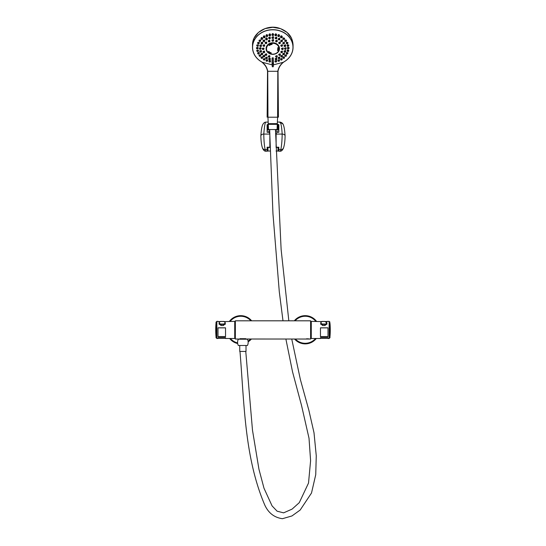<?xml version="1.0" encoding="UTF-8"?>
<svg xmlns="http://www.w3.org/2000/svg" width="546" height="546" viewBox="0 0 546 546"><rect width="100%" height="100%" fill="white"/><g stroke="black" fill="none" stroke-linecap="round" stroke-linejoin="round"><path stroke-width="0.82" d="M246.703 339.018L310.606 339.039L310.606 320.809L235.353 320.809L235.353 339.039L239.046 339.025M245.864 338.697L239.899 338.697M309.562 339.039L308.947 338.916M308.626 338.868L308.272 338.827M307.835 338.8L307.064 338.807M306.668 338.827L306.306 338.868M310.606 328.644L310.606 331.204M235.353 331.204L235.353 328.644M224.181 321.614L235.142 321.355L235.142 338.493L234.725 338.493L234.725 321.355L234.725 338.493L225.532 338.493L225.532 337.776L218.004 337.776L218.004 338.493L216.858 338.493L216.018 337.66L216.018 322.188L216.858 321.355L216.858 338.493M218.004 336.745L225.532 336.745L225.532 327.825L218.004 327.825L218.004 336.745M218.004 336.568L225.532 336.568M218.004 321.614L220.188 321.614M225.532 321.614L224.037 321.56M219.13 323.423L219.028 323.867L221.137 325.546L223.232 325.546L223.232 324.331L221.137 324.331A2.007 1.42 180 0 1 219.137 322.904A2.007 1.42 180 0 1 221.137 321.498L223.232 321.498A2.007 1.42 180 0 1 225.232 322.904A2.007 1.42 180 0 1 223.232 324.331L223.232 324.037A1.795 1.269 0 0 0 225.027 322.768A1.795 1.269 0 0 0 223.232 321.498L221.137 321.498A1.795 1.269 0 0 0 219.342 322.768A1.795 1.269 0 0 0 221.137 324.037L223.232 324.037M225.239 323.423L225.341 323.867L223.232 325.546M225.532 327.88L218.004 327.88M321.819 321.614L310.858 321.355L310.858 338.493L311.275 338.493L311.275 321.355L311.275 338.493L320.468 338.493L320.468 337.776L327.996 337.776L327.996 338.493L329.142 338.493L329.142 321.355L325.812 321.614M329.804 336.527L330.016 336.336A79.853 79.853 0 0 0 330.016 323.512L330.016 336.336M216.196 336.527L215.984 323.512A79.853 79.853 0 0 0 215.984 336.336M327.996 336.745L320.468 336.745L320.468 327.825L327.996 327.825L327.996 336.745M327.996 336.568L320.468 336.568M320.468 327.88L327.996 327.88M325.669 321.56L327.996 321.355M320.761 323.423L320.659 323.867L322.768 325.546L324.863 325.546L326.972 323.867L326.87 323.423M329.982 323.13L329.982 337.66L329.142 338.493M248.157 341.782A14.107 14.107 0 0 0 251.392 339.039A14.107 14.107 0 0 1 248.157 341.782M251.645 320.809A14.107 14.107 0 0 0 229.422 321.355A14.107 14.107 0 0 1 251.645 320.809M229.661 338.493A14.107 14.107 0 0 0 237.681 343.543A14.107 14.107 0 0 1 229.661 338.493M309.097 316.209A14.107 14.107 0 0 0 294.308 320.809A14.107 14.107 0 0 1 316.53 321.355A14.107 14.107 0 0 0 309.097 316.209M294.567 339.039A14.107 14.107 0 0 0 316.298 338.493A14.107 14.107 0 0 1 294.567 339.039M284.07 61.78C280.821 64.141 278.801 67.274 278.01 71.192L277.6 117.213C278.699 117.213 278.699 117.213 277.6 117.213L277.825 71.301L267.738 71.301L267.963 117.213C266.864 117.213 266.864 117.213 267.963 117.213L267.554 71.192C266.762 67.274 264.742 64.141 261.493 61.78M277.6 117.213L267.963 117.213L268.236 123.655L277.327 123.655L277.607 117.213M272.782 54.347A6.689 5.794 180 0 0 279.252 50.02A6.689 5.794 180 0 0 272.782 42.765A6.689 5.794 180 0 0 266.311 50.02A6.689 5.794 180 0 0 272.782 54.347M269.683 55.596L268.263 56.033L268.263 56.552A0.839 0.723 0 0 1 269.936 56.552A0.839 0.723 0 0 1 268.263 56.552L269.103 57.303L269.936 56.552L269.683 55.596M266.571 53.801L265.144 54.204L265.144 54.75A0.839 0.723 0 0 1 266.817 54.75A0.839 0.723 0 0 1 265.144 54.75L265.984 55.501L266.817 54.75L266.571 53.801M264.38 51.01L263.063 51.488L263.063 52.047A0.839 0.723 0 0 1 264.735 52.047A0.839 0.723 0 0 1 263.063 52.047L263.895 52.798L264.735 52.047L264.38 51.01M263.875 48.034L262.333 48.294L262.333 48.86A0.839 0.723 0 0 1 264.005 48.86A0.839 0.723 0 0 1 262.333 48.86L263.165 49.611L264.005 48.86L263.875 48.034M264.517 44.717L263.063 45.113L263.063 45.673A0.839 0.723 0 0 1 264.735 45.673A0.839 0.723 0 0 1 263.063 45.673L263.895 46.424L264.735 45.673L264.517 44.717M266.612 42.001L265.144 42.431L265.144 42.97A0.839 0.723 0 0 1 266.817 42.97A0.839 0.723 0 0 1 265.144 42.97L265.984 43.721L266.817 42.97L266.612 42.001M269.895 40.936L269.738 40.179L268.318 40.916M273.573 40.295L273.355 39.462L271.99 40.295M275.628 40.691L276.46 41.919L277.3 41.168A0.839 0.723 0 0 1 275.628 41.168A0.839 0.723 0 0 1 277.3 41.168L277.04 40.09L275.669 40.936M278.747 42.52L279.579 43.721L280.419 42.97A0.839 0.723 0 0 1 278.747 42.97A0.839 0.723 0 0 1 280.419 42.97L280.173 41.899L278.781 42.752M280.828 45.236L281.668 46.424L282.5 45.673A0.839 0.723 0 0 1 280.828 45.673A0.839 0.723 0 0 1 282.5 45.673L282.262 44.608L280.869 45.454M281.559 48.423L282.398 49.611L283.231 48.86A0.839 0.723 0 0 1 281.559 48.86A0.839 0.723 0 0 1 283.231 48.86L283.101 47.918L281.6 48.642M280.828 51.611L281.668 52.798L282.5 52.047A0.839 0.723 0 0 1 280.828 52.047A0.839 0.723 0 0 1 282.5 52.047L282.207 50.976L280.869 51.822M278.747 54.293L279.579 55.501L280.419 54.75A0.839 0.723 0 0 1 278.747 54.75A0.839 0.723 0 0 1 280.419 54.75L280.132 53.706L278.788 54.511M275.628 56.081L276.46 57.303L277.3 56.552A0.839 0.723 0 0 1 275.628 56.552A0.839 0.723 0 0 1 277.3 56.552L277.02 55.542L275.675 56.306M269.997 58.067L268.7 58.565L268.7 59.139A0.839 0.723 0 0 1 270.372 59.139A0.839 0.723 0 0 1 268.7 59.139L269.533 59.896L270.372 59.139L269.997 58.067M267.103 57.077L265.677 57.46L265.677 58.053A0.839 0.723 0 0 1 267.349 58.053A0.839 0.723 0 0 1 265.677 58.053L266.509 58.811L267.349 58.053L267.103 57.077M264.38 55.262L263.076 55.719L263.076 56.334A0.839 0.723 0 0 1 264.749 56.334A0.839 0.723 0 0 1 263.076 56.334L263.916 57.084L264.749 56.334L264.38 55.262M262.619 53.215L261.084 53.453L261.084 54.081A0.839 0.723 0 0 1 262.756 54.081A0.839 0.723 0 0 1 261.084 54.081L261.923 54.832L262.756 54.081L262.619 53.215M261.363 50.594L259.828 50.826L259.828 51.461A0.839 0.723 0 0 1 261.507 51.461A0.839 0.723 0 0 1 259.828 51.461L260.667 52.211L261.507 51.461L261.363 50.594M260.838 47.652L259.405 48.014L259.405 48.649A0.839 0.723 0 0 1 261.077 48.649A0.839 0.723 0 0 1 259.405 48.649L260.237 49.399L261.077 48.649L260.838 47.652M261.268 44.833L259.828 45.209L259.828 45.837A0.839 0.723 0 0 1 261.507 45.837A0.839 0.723 0 0 1 259.828 45.837L260.667 46.594L261.507 45.837L261.268 44.833M262.53 42.199L261.084 42.595L261.084 43.216A0.839 0.723 0 0 1 262.756 43.216A0.839 0.723 0 0 1 261.084 43.216L261.923 43.973L262.756 43.216L262.53 42.199M264.53 39.933L263.076 40.356L263.076 40.97A0.839 0.723 0 0 1 264.749 40.97A0.839 0.723 0 0 1 263.076 40.97L263.916 41.721L264.749 40.97L264.53 39.933M267.226 38.316C266.503 37.681 265.984 37.797 265.677 38.65L265.677 39.244A0.839 0.723 0 0 1 267.349 39.244A0.839 0.723 0 0 1 265.677 39.244L266.509 39.995L267.349 39.244L267.226 38.316M270.038 36.978L268.7 37.585L268.7 38.159A0.839 0.723 0 0 1 270.372 38.159A0.839 0.723 0 0 1 268.7 38.159L269.533 38.909L270.372 38.159L270.038 36.978M273.273 36.582L271.942 37.237L271.942 37.79A0.839 0.723 0 0 1 273.621 37.79A0.839 0.723 0 0 1 271.942 37.79L272.782 38.541L273.621 37.79L273.273 36.582M275.191 37.633L276.03 38.909L276.863 38.159A0.839 0.723 0 0 1 275.191 38.159A0.839 0.723 0 0 1 276.863 38.159L276.645 37.046L275.245 37.906M278.214 38.739L279.054 39.995L279.886 39.244A0.839 0.723 0 0 1 278.214 39.244A0.839 0.723 0 0 1 279.886 39.244L279.518 38.008L278.262 38.998M280.815 40.479L281.647 41.721L282.487 40.97A0.839 0.723 0 0 1 280.815 40.97A0.839 0.723 0 0 1 282.487 40.97L282.241 39.824L280.862 40.732M282.808 42.745L283.64 43.973L284.48 43.216A0.839 0.723 0 0 1 282.808 43.216A0.839 0.723 0 0 1 284.48 43.216L284.22 42.062L282.848 42.984M284.056 45.373L284.896 46.594L285.735 45.837A0.839 0.723 0 0 1 284.056 45.837A0.839 0.723 0 0 1 285.735 45.837L285.462 44.683L284.104 45.605M284.486 48.184L285.326 49.399L286.159 48.649A0.839 0.723 0 0 1 284.486 48.649A0.839 0.723 0 0 1 286.159 48.649L285.995 47.604L284.534 48.417M284.056 50.99L284.896 52.211L285.735 51.461A0.839 0.723 0 0 1 284.056 51.461A0.839 0.723 0 0 1 285.735 51.461L285.456 50.334L284.104 51.222M282.808 53.604L283.64 54.832L284.48 54.081A0.839 0.723 0 0 1 282.808 54.081A0.839 0.723 0 0 1 284.48 54.081L284.309 53.064L282.855 53.836M282.214 55.248L280.815 55.842L280.815 56.334A0.839 0.723 0 0 1 282.487 56.334A0.839 0.723 0 0 1 280.815 56.334L281.647 57.084L282.487 56.334L282.214 55.248M279.497 56.934L278.214 57.548L278.214 58.053A0.839 0.723 0 0 1 279.886 58.053A0.839 0.723 0 0 1 278.214 58.053L279.054 58.811L279.886 58.053L279.497 56.934M276.604 58.115L275.191 58.613L275.191 59.139A0.839 0.723 0 0 1 276.863 59.139A0.839 0.723 0 0 1 275.191 59.139L276.03 59.896L276.863 59.139L276.604 58.115M260.517 54.805L259.084 55.119L259.084 55.672A0.839 0.723 0 0 1 260.756 55.672A0.839 0.723 0 0 1 259.084 55.672L259.923 56.429L260.756 55.672L260.517 54.805M262.435 56.832L261.008 57.159L261.008 57.705A0.839 0.723 0 0 1 262.681 57.705A0.839 0.723 0 0 1 261.008 57.705L261.841 58.456L262.681 57.705L262.435 56.832M264.871 58.586L263.349 58.845L263.349 59.371A0.839 0.723 0 0 1 265.022 59.371A0.839 0.723 0 0 1 263.349 59.371L264.189 60.121L265.022 59.371L264.871 58.586M267.444 59.719L266.025 60.101L266.025 60.606A0.839 0.723 0 0 1 267.697 60.606A0.839 0.723 0 0 1 266.025 60.606L266.864 61.357L267.697 60.606L267.444 59.719M270.215 60.394L268.925 60.879L268.925 61.37A0.839 0.723 0 0 1 270.598 61.37A0.839 0.723 0 0 1 268.925 61.37L269.765 62.121L270.598 61.37L270.215 60.394M258.231 44.731L256.777 45.045L256.777 45.618A0.839 0.723 0 0 1 258.449 45.618A0.839 0.723 0 0 1 256.777 45.618L257.61 46.369L258.449 45.618L258.231 44.731M257.93 47.352L256.477 47.659L256.477 48.232A0.839 0.723 0 0 1 258.149 48.232A0.839 0.723 0 0 1 256.477 48.232L257.316 48.983L258.149 48.232L257.93 47.352M258.313 50.089L256.777 50.273L256.777 50.846A0.839 0.723 0 0 1 258.449 50.846A0.839 0.723 0 0 1 256.777 50.846L257.61 51.597L258.449 50.846L258.313 50.089M258.975 52.389L257.657 52.791L257.657 53.358A0.839 0.723 0 0 1 259.33 53.358A0.839 0.723 0 0 1 257.657 53.358L258.49 54.109L259.33 53.358L258.975 52.389M259.214 42.335L257.657 42.54L257.657 43.107A0.839 0.723 0 0 1 259.33 43.107A0.839 0.723 0 0 1 257.657 43.107L258.49 43.857L259.33 43.107L259.214 42.335M264.994 36.903L264.926 36.302C264.216 35.592 263.691 35.681 263.349 36.568L263.404 36.848M262.653 38.165C261.998 37.271 261.452 37.292 261.008 38.213L261.008 38.759A0.839 0.723 0 0 1 262.681 38.759A0.839 0.723 0 0 1 261.008 38.759L261.841 39.51L262.653 38.165M260.565 39.885L259.084 40.233L259.084 40.786A0.839 0.723 0 0 1 260.756 40.786A0.839 0.723 0 0 1 259.084 40.786L259.923 41.544L260.756 40.786L260.565 39.885M284.807 40.411L285.64 41.544L286.479 40.786A0.839 0.723 0 0 1 284.807 40.786A0.839 0.723 0 0 1 286.479 40.786L286.479 40.233L285.005 39.885L284.835 40.609M282.883 38.363L283.722 39.51L284.555 38.759A0.839 0.723 0 0 1 282.883 38.759A0.839 0.723 0 0 1 284.555 38.759L284.555 38.213L283.067 37.845L282.91 38.575M282.159 36.848L282.214 36.568C281.832 35.654 281.292 35.586 280.596 36.377L280.569 36.903M279.491 35.62L279.538 35.347C278.972 34.316 278.412 34.343 277.866 35.429L277.9 35.654M276.59 34.869L276.638 34.603C276.071 33.552 275.518 33.565 274.966 34.644L275 34.883M273.58 34.616L273.621 34.371C273.061 33.299 272.502 33.299 271.949 34.371L271.983 34.616M270.563 34.883L270.598 34.644C270.045 33.565 269.492 33.552 268.925 34.603L268.973 34.869M267.663 35.654L267.697 35.429C267.151 34.343 266.591 34.316 266.025 35.347L266.073 35.62M280.542 58.961L281.374 60.121L282.214 59.371A0.839 0.723 0 0 1 280.542 59.371A0.839 0.723 0 0 1 282.214 59.371L281.913 58.381L280.576 59.152M282.883 57.31L283.722 58.456L284.555 57.705A0.839 0.723 0 0 1 282.883 57.705A0.839 0.723 0 0 1 284.555 57.705L283.927 56.586L282.917 57.494M284.807 55.296L285.64 56.429L286.479 55.672A0.839 0.723 0 0 1 284.807 55.672A0.839 0.723 0 0 1 286.479 55.672L286.159 54.627L284.841 55.474M286.234 52.989L287.073 54.109L287.906 53.358A0.839 0.723 0 0 1 286.234 53.358A0.839 0.723 0 0 1 287.906 53.358L287.906 52.791L286.589 52.389L286.268 53.167M287.114 50.485L287.954 51.597L288.786 50.846A0.839 0.723 0 0 1 287.114 50.846A0.839 0.723 0 0 1 288.786 50.846L288.786 50.273L287.462 49.87L287.141 50.662M287.414 47.871L288.247 48.983L289.087 48.232A0.839 0.723 0 0 1 287.414 48.232A0.839 0.723 0 0 1 289.087 48.232L289.087 47.659L287.831 47.188L287.442 48.048M287.114 45.257L287.954 46.369L288.786 45.618A0.839 0.723 0 0 1 287.114 45.618A0.839 0.723 0 0 1 288.786 45.618L288.786 45.045L287.332 44.731L287.141 45.434M286.234 42.738L287.073 43.857L287.906 43.107A0.839 0.723 0 0 1 286.234 43.107A0.839 0.723 0 0 1 287.906 43.107L287.906 42.54L286.438 42.213L286.261 42.922M274.966 60.92L275.798 62.121L276.638 61.37A0.839 0.723 0 0 1 274.966 61.37A0.839 0.723 0 0 1 276.638 61.37L276.358 60.429L275.013 61.132M277.866 60.183L278.699 61.357L279.538 60.606A0.839 0.723 0 0 1 277.866 60.606A0.839 0.723 0 0 1 279.538 60.606L279.245 59.637L277.907 60.381M273.491 63.575L272.072 63.575M272.072 63.432L272.277 57.849A32.917 32.555 180 0 0 273.287 57.849L273.491 63.991M284.022 61.841C280.808 64.196 278.801 67.315 278.01 71.192L277.825 71.239C278.521 67.513 280.391 64.517 283.429 62.237L283.743 61.978A20.195 17.486 180 0 0 288.029 35.831A20.195 17.486 180 0 0 257.535 35.831A20.195 17.486 180 0 0 261.821 61.978L262.135 62.237C265.172 64.517 267.042 67.513 267.738 71.239L267.56 71.471M272.072 64.838L262.135 62.237M283.429 62.237L273.491 64.838M283.859 61.971C289.783 58.408 292.854 53.501 293.059 47.249L293.059 44.847L291.509 38.131L287.114 32.439L280.542 28.638L272.782 27.3L265.022 28.638L258.442 32.439L254.054 38.131L252.505 44.847L252.505 47.249A20.277 17.561 0 0 1 272.782 29.689A20.277 17.561 0 0 1 293.059 47.249A20.277 17.561 0 0 1 283.94 61.91L283.94 61.91M272.072 63.991L272.072 58.149M268.775 51.474A0.416 0.362 180 0 0 268.775 52.198A0.416 0.362 180 0 0 268.775 51.474M269.717 52.198A0.416 0.362 180 0 0 269.717 52.921A0.416 0.362 180 0 0 269.717 52.198M270.823 52.703A0.416 0.362 180 0 0 270.823 53.433A0.416 0.362 180 0 0 270.823 52.703M277.887 49.829A0.416 0.362 180 0 0 277.887 50.553A0.416 0.362 180 0 0 277.887 49.829M278.139 48.765A0.416 0.362 180 0 0 278.139 49.488A0.416 0.362 180 0 0 278.139 48.765M278.091 47.679A0.416 0.362 180 0 0 278.091 48.403A0.416 0.362 180 0 0 278.091 47.679M271.683 43.817A0.416 0.362 180 0 0 271.683 44.54A0.416 0.362 180 0 0 271.683 43.817M270.495 44.165A0.416 0.362 180 0 0 270.495 44.888A0.416 0.362 180 0 0 270.495 44.165M269.431 44.738A0.416 0.362 180 0 0 269.431 45.461A0.416 0.362 180 0 0 269.431 44.738M269.219 44.786A0.416 0.362 180 0 0 269.635 44.786M270.284 44.212A0.416 0.362 180 0 0 270.7 44.212M271.478 43.864A0.416 0.362 180 0 0 271.894 43.864M277.887 47.727A0.416 0.362 180 0 0 278.303 47.727M277.928 48.812A0.416 0.362 180 0 0 278.344 48.812M277.675 49.877A0.416 0.362 180 0 0 278.098 49.877M270.611 52.757A0.416 0.362 180 0 0 271.028 52.757M269.506 52.245A0.416 0.362 180 0 0 269.922 52.245M268.564 51.522A0.416 0.362 180 0 0 268.987 51.522M247.468 345.475L238.295 345.475C237.346 343.386 237.346 341.298 238.295 339.202L247.468 339.202C248.41 341.298 248.41 343.386 247.468 345.475M277.293 124.324L268.27 124.324L268.495 129.545L277.068 129.545L277.293 124.324M277.068 129.545L268.495 129.545M239.742 345.475L239.742 351.433L246.014 351.433L246.014 345.475M242.52 351.433L244.594 351.433M265.595 151.201C264.796 151.358 263.779 150.403 262.544 148.321L262.353 147.645C261.459 144.82 260.961 140.923 260.858 135.968C261.206 130.59 261.773 126.945 262.544 125.034C263.404 123.225 264.428 122.27 265.602 122.154C264.94 123.28 264.332 127.252 263.786 134.07C263.889 140.793 264.353 145.987 265.172 149.645L265.595 151.201L267.124 151.215L267.124 147.215L269.847 147.215L269.847 133.401L268.85 132.262L267.124 132.262L267.124 124.7L267.963 124.379L267.963 130.03L269.717 130.03M275.484 130.03L277.996 130.03L277.996 124.379L278.829 124.7L278.829 132.262L277.109 132.262L276.112 133.401L276.112 147.215L278.829 147.215L278.829 149.645L280.787 149.645C281.606 145.987 282.064 140.793 282.173 134.07C281.832 128.549 281.313 124.87 280.603 123.034L279.559 122.065L277.395 122.045M277.293 124.379L277.996 124.379M278.829 151.085L276.051 151.003M270.284 151.003L267.124 151.085M280.05 122.092L279.914 122.079C281.818 122.475 282.978 123.464 283.408 125.034C284.186 126.925 284.746 130.569 285.094 135.968C284.998 140.923 284.5 144.82 283.606 147.645L283.408 148.321C282.18 150.396 281.163 151.358 280.364 151.201L280.787 149.645A2.928 2.778 -164.5 0 0 283.606 147.645M282.746 149.638L282.016 150.389M263.841 150.307L263.233 149.665M268.168 122.045L265.602 122.154M279.559 122.065A2.928 2.416 97 0 1 279.914 122.079A4.184 4.184 0 0 0 279.402 122.045M280.282 151.215L278.829 151.215L278.829 149.645M277.109 132.262L277.32 132.036A4.6 0.717 -0 0 0 277.58 131.804A4.6 0.717 -0 0 0 275.512 131.197M269.744 131.286A4.6 0.717 -0 0 0 268.379 131.804A4.6 0.717 -0 0 0 268.639 132.036L268.85 132.262M278.829 130.16L277.996 130.03M267.963 130.03L267.124 130.16M285.094 135.968A2.928 1.952 179 0 0 282.173 134.07L276.112 134.07L276.112 133.401M269.847 147.215L267.124 147.454L269.847 147.461M276.112 147.461L278.829 147.461L276.112 147.215M283.408 125.034A2.928 2.832 163.5 0 0 280.603 123.034M267.124 149.645L265.172 149.645A2.928 2.778 164.5 0 1 262.353 147.645M221.137 325.546L221.137 324.037M324.863 321.498A2.007 1.42 180 0 1 326.863 322.904A2.007 1.42 180 0 1 324.863 324.331L322.768 324.331A2.007 1.42 180 0 1 320.768 322.904A2.007 1.42 180 0 1 322.768 321.498L324.863 321.498L322.768 321.498A1.795 1.269 0 0 0 320.973 322.768A1.795 1.269 0 0 0 322.768 324.037L324.863 324.037A1.795 1.269 0 0 0 326.658 322.768A1.795 1.269 0 0 0 324.863 321.498L324.863 321.498M324.863 325.546L324.863 324.037M322.768 325.546L322.768 324.037M248.075 341.127A13.52 13.52 0 0 0 250.587 339.039M250.867 320.809A13.52 13.52 0 0 0 230.173 321.355M230.426 338.493A13.52 13.52 0 0 0 237.606 342.915M315.786 321.355A13.52 13.52 0 0 0 295.086 320.809M295.366 339.039A13.52 13.52 0 0 0 315.533 338.493M261.623 61.91A20.277 17.561 0 0 1 252.505 47.249C252.709 53.501 255.781 58.408 261.705 61.971M278.699 61.254A0.628 0.546 180 0 0 279.245 60.442A0.628 0.546 180 0 0 278.16 60.442A0.628 0.546 180 0 0 278.699 61.254M275.798 62.019A0.628 0.546 180 0 0 276.344 61.207A0.628 0.546 180 0 0 275.259 61.207A0.628 0.546 180 0 0 275.798 62.019M287.073 43.755A0.628 0.546 180 0 0 287.612 42.936A0.628 0.546 180 0 0 286.527 42.936A0.628 0.546 180 0 0 287.073 43.755M287.954 46.267A0.628 0.546 180 0 0 288.493 45.454A0.628 0.546 180 0 0 287.408 45.454A0.628 0.546 180 0 0 287.954 46.267M288.247 48.881A0.628 0.546 180 0 0 288.793 48.062A0.628 0.546 180 0 0 287.708 48.062A0.628 0.546 180 0 0 288.247 48.881M287.954 51.495A0.628 0.546 180 0 0 288.493 50.676A0.628 0.546 180 0 0 287.408 50.676A0.628 0.546 180 0 0 287.954 51.495M287.073 54.006A0.628 0.546 180 0 0 287.612 53.194A0.628 0.546 180 0 0 286.527 53.194A0.628 0.546 180 0 0 287.073 54.006M285.64 56.32A0.628 0.546 180 0 0 286.186 55.508A0.628 0.546 180 0 0 285.101 55.508A0.628 0.546 180 0 0 285.64 56.32M283.722 58.354A0.628 0.546 180 0 0 284.261 57.535A0.628 0.546 180 0 0 283.176 57.535A0.628 0.546 180 0 0 283.722 58.354M281.374 60.019A0.628 0.546 180 0 0 281.92 59.2A0.628 0.546 180 0 0 280.835 59.2A0.628 0.546 180 0 0 281.374 60.019M266.864 36.582A0.839 0.723 0 0 1 266.864 35.128A0.839 0.723 0 0 1 266.864 36.582M266.864 36.5A0.628 0.546 180 0 0 267.404 35.688A0.628 0.546 180 0 0 266.318 35.688A0.628 0.546 180 0 0 266.864 36.5M268.925 34.603L269.765 35.845A0.839 0.723 0 0 1 269.765 34.371A0.839 0.723 0 0 1 269.765 35.818L270.598 34.644M269.765 35.743A0.628 0.546 180 0 0 270.304 34.924A0.628 0.546 180 0 0 269.219 34.924A0.628 0.546 180 0 0 269.765 35.743M272.782 35.558A0.839 0.723 0 0 1 272.782 34.111A0.839 0.723 0 0 1 272.782 35.558M272.782 35.483A0.628 0.546 180 0 0 273.328 34.671A0.628 0.546 180 0 0 272.236 34.671A0.628 0.546 180 0 0 272.782 35.483M274.966 34.644L275.798 35.845A0.839 0.723 0 0 1 275.798 34.371A0.839 0.723 0 0 1 275.798 35.818L276.638 34.603M275.798 35.743A0.628 0.546 180 0 0 276.344 34.924A0.628 0.546 180 0 0 275.259 34.924A0.628 0.546 180 0 0 275.798 35.743M278.699 36.582A0.839 0.723 0 0 1 278.699 35.128A0.839 0.723 0 0 1 278.699 36.582M278.699 36.5A0.628 0.546 180 0 0 279.245 35.688A0.628 0.546 180 0 0 278.16 35.688A0.628 0.546 180 0 0 278.699 36.5M281.374 37.817A0.839 0.723 0 0 1 281.374 36.37A0.839 0.723 0 0 1 281.374 37.817M281.374 37.742A0.628 0.546 180 0 0 281.92 36.923A0.628 0.546 180 0 0 280.835 36.923A0.628 0.546 180 0 0 281.374 37.742M283.722 39.408A0.628 0.546 180 0 0 284.261 38.595A0.628 0.546 180 0 0 283.176 38.595A0.628 0.546 180 0 0 283.722 39.408M285.64 41.435A0.628 0.546 180 0 0 286.186 40.622A0.628 0.546 180 0 0 285.101 40.622A0.628 0.546 180 0 0 285.64 41.435M259.923 41.435A0.628 0.546 180 0 0 260.462 40.622A0.628 0.546 180 0 0 259.377 40.622A0.628 0.546 180 0 0 259.923 41.435M261.841 39.408A0.628 0.546 180 0 0 262.387 38.595A0.628 0.546 180 0 0 261.302 38.595A0.628 0.546 180 0 0 261.841 39.408M264.189 37.817A0.839 0.723 0 0 1 264.189 36.37A0.839 0.723 0 0 1 264.189 37.817M264.189 37.742A0.628 0.546 180 0 0 264.728 36.923A0.628 0.546 180 0 0 263.643 36.923A0.628 0.546 180 0 0 264.189 37.742M258.49 43.755A0.628 0.546 180 0 0 259.036 42.936A0.628 0.546 180 0 0 257.951 42.936A0.628 0.546 180 0 0 258.49 43.755M258.49 54.006A0.628 0.546 180 0 0 259.036 53.194A0.628 0.546 180 0 0 257.951 53.194A0.628 0.546 180 0 0 258.49 54.006M257.61 51.495A0.628 0.546 180 0 0 258.156 50.676A0.628 0.546 180 0 0 257.07 50.676A0.628 0.546 180 0 0 257.61 51.495M257.316 48.881A0.628 0.546 180 0 0 257.855 48.062A0.628 0.546 180 0 0 256.77 48.062A0.628 0.546 180 0 0 257.316 48.881M257.61 46.267A0.628 0.546 180 0 0 258.156 45.454A0.628 0.546 180 0 0 257.07 45.454A0.628 0.546 180 0 0 257.61 46.267M269.765 62.019A0.628 0.546 180 0 0 270.304 61.207A0.628 0.546 180 0 0 269.219 61.207A0.628 0.546 180 0 0 269.765 62.019M266.864 61.254A0.628 0.546 180 0 0 267.404 60.442A0.628 0.546 180 0 0 266.318 60.442A0.628 0.546 180 0 0 266.864 61.254M264.189 60.019A0.628 0.546 180 0 0 264.728 59.2A0.628 0.546 180 0 0 263.643 59.2A0.628 0.546 180 0 0 264.189 60.019M261.841 58.354A0.628 0.546 180 0 0 262.387 57.535A0.628 0.546 180 0 0 261.302 57.535A0.628 0.546 180 0 0 261.841 58.354M259.923 56.32A0.628 0.546 180 0 0 260.462 55.508A0.628 0.546 180 0 0 259.377 55.508A0.628 0.546 180 0 0 259.923 56.32M276.03 59.787A0.628 0.546 180 0 0 276.569 58.975A0.628 0.546 180 0 0 275.484 58.975A0.628 0.546 180 0 0 276.03 59.787M279.054 58.702A0.628 0.546 180 0 0 279.593 57.89A0.628 0.546 180 0 0 278.508 57.89A0.628 0.546 180 0 0 279.054 58.702M281.647 56.975A0.628 0.546 180 0 0 282.193 56.163A0.628 0.546 180 0 0 281.108 56.163A0.628 0.546 180 0 0 281.647 56.975M283.64 54.73A0.628 0.546 180 0 0 284.186 53.911A0.628 0.546 180 0 0 283.101 53.911A0.628 0.546 180 0 0 283.64 54.73M284.896 52.109A0.628 0.546 180 0 0 285.442 51.297A0.628 0.546 180 0 0 284.35 51.297A0.628 0.546 180 0 0 284.896 52.109M285.326 49.297A0.628 0.546 180 0 0 285.865 48.485A0.628 0.546 180 0 0 284.78 48.485A0.628 0.546 180 0 0 285.326 49.297M284.896 46.485A0.628 0.546 180 0 0 285.442 45.673A0.628 0.546 180 0 0 284.35 45.673A0.628 0.546 180 0 0 284.896 46.485M283.64 43.864A0.628 0.546 180 0 0 284.186 43.052A0.628 0.546 180 0 0 283.101 43.052A0.628 0.546 180 0 0 283.64 43.864M281.647 41.619A0.628 0.546 180 0 0 282.193 40.8A0.628 0.546 180 0 0 281.108 40.8A0.628 0.546 180 0 0 281.647 41.619M279.054 39.892A0.628 0.546 180 0 0 279.593 39.08A0.628 0.546 180 0 0 278.508 39.08A0.628 0.546 180 0 0 279.054 39.892M276.03 38.807A0.628 0.546 180 0 0 276.569 37.995A0.628 0.546 180 0 0 275.484 37.995A0.628 0.546 180 0 0 276.03 38.807M272.782 38.438A0.628 0.546 180 0 0 273.328 37.619A0.628 0.546 180 0 0 272.236 37.619A0.628 0.546 180 0 0 272.782 38.438M269.533 38.807A0.628 0.546 180 0 0 270.079 37.995A0.628 0.546 180 0 0 268.994 37.995A0.628 0.546 180 0 0 269.533 38.807M266.509 39.892A0.628 0.546 180 0 0 267.055 39.08A0.628 0.546 180 0 0 265.97 39.08A0.628 0.546 180 0 0 266.509 39.892M263.916 41.619A0.628 0.546 180 0 0 264.455 40.8A0.628 0.546 180 0 0 263.37 40.8A0.628 0.546 180 0 0 263.916 41.619M261.923 43.864A0.628 0.546 180 0 0 262.462 43.052A0.628 0.546 180 0 0 261.377 43.052A0.628 0.546 180 0 0 261.923 43.864M260.667 46.485A0.628 0.546 180 0 0 261.213 45.673A0.628 0.546 180 0 0 260.121 45.673A0.628 0.546 180 0 0 260.667 46.485M260.237 49.297A0.628 0.546 180 0 0 260.783 48.485A0.628 0.546 180 0 0 259.698 48.485A0.628 0.546 180 0 0 260.237 49.297M260.667 52.109A0.628 0.546 180 0 0 261.213 51.297A0.628 0.546 180 0 0 260.121 51.297A0.628 0.546 180 0 0 260.667 52.109M261.923 54.73A0.628 0.546 180 0 0 262.462 53.911A0.628 0.546 180 0 0 261.377 53.911A0.628 0.546 180 0 0 261.923 54.73M263.916 56.975A0.628 0.546 180 0 0 264.455 56.163A0.628 0.546 180 0 0 263.37 56.163A0.628 0.546 180 0 0 263.916 56.975M266.509 58.702A0.628 0.546 180 0 0 267.055 57.89A0.628 0.546 180 0 0 265.97 57.89A0.628 0.546 180 0 0 266.509 58.702M269.533 59.787A0.628 0.546 180 0 0 270.079 58.975A0.628 0.546 180 0 0 268.994 58.975A0.628 0.546 180 0 0 269.533 59.787M276.46 57.2A0.628 0.546 180 0 0 277.006 56.388A0.628 0.546 180 0 0 275.921 56.388A0.628 0.546 180 0 0 276.46 57.2M279.579 55.392A0.628 0.546 180 0 0 280.125 54.58A0.628 0.546 180 0 0 279.04 54.58A0.628 0.546 180 0 0 279.579 55.392M281.668 52.696A0.628 0.546 180 0 0 282.207 51.877A0.628 0.546 180 0 0 281.122 51.877A0.628 0.546 180 0 0 281.668 52.696M282.398 49.509A0.628 0.546 180 0 0 282.937 48.69A0.628 0.546 180 0 0 281.852 48.69A0.628 0.546 180 0 0 282.398 49.509M281.668 46.321A0.628 0.546 180 0 0 282.207 45.502A0.628 0.546 180 0 0 281.122 45.502A0.628 0.546 180 0 0 281.668 46.321M279.579 43.619A0.628 0.546 180 0 0 280.125 42.806A0.628 0.546 180 0 0 279.04 42.806A0.628 0.546 180 0 0 279.579 43.619M276.46 41.81A0.628 0.546 180 0 0 277.006 40.998A0.628 0.546 180 0 0 275.921 40.998A0.628 0.546 180 0 0 276.46 41.81M272.782 41.257A0.839 0.723 0 0 1 272.782 39.81A0.839 0.723 0 0 1 272.782 41.257M272.782 41.182A0.628 0.546 180 0 0 273.328 40.363A0.628 0.546 180 0 0 272.236 40.363A0.628 0.546 180 0 0 272.782 41.182M268.263 40.643L269.103 41.919A0.839 0.723 0 0 1 269.103 40.445A0.839 0.723 0 0 1 269.103 41.892L269.936 40.691M269.103 41.81A0.628 0.546 180 0 0 269.642 40.998A0.628 0.546 180 0 0 268.557 40.998A0.628 0.546 180 0 0 269.103 41.81M265.984 43.619A0.628 0.546 180 0 0 266.523 42.806A0.628 0.546 180 0 0 265.438 42.806A0.628 0.546 180 0 0 265.984 43.619M263.895 46.321A0.628 0.546 180 0 0 264.441 45.502A0.628 0.546 180 0 0 263.356 45.502A0.628 0.546 180 0 0 263.895 46.321M263.165 49.509A0.628 0.546 180 0 0 263.711 48.69A0.628 0.546 180 0 0 262.626 48.69A0.628 0.546 180 0 0 263.165 49.509M263.895 52.696A0.628 0.546 180 0 0 264.441 51.877A0.628 0.546 180 0 0 263.356 51.877A0.628 0.546 180 0 0 263.895 52.696M265.984 55.392A0.628 0.546 180 0 0 266.523 54.58A0.628 0.546 180 0 0 265.438 54.58A0.628 0.546 180 0 0 265.984 55.392M269.103 57.2A0.628 0.546 180 0 0 269.642 56.388A0.628 0.546 180 0 0 268.557 56.388A0.628 0.546 180 0 0 269.103 57.2M272.277 57.849L272.277 66.748L273.287 66.748L273.287 57.849M272.072 65.117L273.491 65.117M272.782 43.298A6.272 5.433 180 0 0 266.509 48.737A6.272 5.433 180 0 0 272.782 54.17A6.272 5.433 180 0 0 279.054 48.737A6.272 5.433 180 0 0 272.782 43.298M277.996 151.003L277.996 147.461M267.963 147.461L267.963 151.003M260.858 135.968A2.928 1.952 -179 0 1 263.786 134.07L269.847 134.07M277.32 132.036L278.829 132.036M267.124 132.036L268.639 132.036M220.331 321.56L218.004 321.56M216.858 321.355L218.004 321.355M225.532 338.288L218.004 338.288M225.252 324.31L225.232 322.904C224.836 321.799 224.167 321.307 223.232 321.437L221.137 321.437C220.202 321.307 219.533 321.799 219.137 322.904L219.117 324.31M320.468 338.288L327.996 338.288M320.468 321.56L321.963 321.56M329.142 321.355L329.982 322.188M320.748 324.31L320.768 322.904C321.164 321.799 321.833 321.307 322.768 321.437L324.863 321.437L326.863 322.904L326.883 324.31M278.426 117.213L278.016 70.85M267.137 117.213L267.547 70.85M266.025 35.347L266.864 36.609L267.697 35.429M271.942 34.371L272.782 35.586L273.621 34.371M277.866 35.429L278.699 36.609L279.538 35.347M280.542 36.684L281.374 37.845L282.214 36.568M263.349 36.568L264.189 37.845L265.022 36.684M271.942 40.035L272.782 41.284L273.621 40.035M279.252 50.02C279.224 50.73 277.784 53.986 272.782 54.382C267.779 53.986 266.339 50.73 266.311 50.02M261.541 61.841C265.124 64.817 267.13 67.936 267.554 71.192M293.059 44.847C292.533 36.657 287.872 31.088 279.061 28.139C267.151 24.215 252.354 32.699 252.505 44.847M268.598 123.655L268.598 124.324M276.965 123.655L276.965 124.324M240.001 351.638C244.28 403.091 244.383 457.227 264.742 504.968C268.4 512.994 274.297 517.567 282.432 518.7L291.939 515.956L300.17 510.039L311.507 493.011L315.738 474.686L316.264 455.78L314.011 432.787L308.879 410.326L300.341 379.402L291.741 339.039M288.827 320.809L281.129 249.502L275.477 129.757M269.71 129.757L269.792 133.361M269.847 135.299L272.952 213.657L279.293 291.776L282.999 320.809M285.886 339.039L292.519 371.751L301.569 405.617L309.016 438.247L310.599 460.701L308.517 483.06L299.276 502.661L292.117 509.09L283.633 512.851L277.102 511.186L272.065 505.883L263.991 488.226L258.954 469.26L252.484 430.187L245.768 351.433"/></g></svg>
